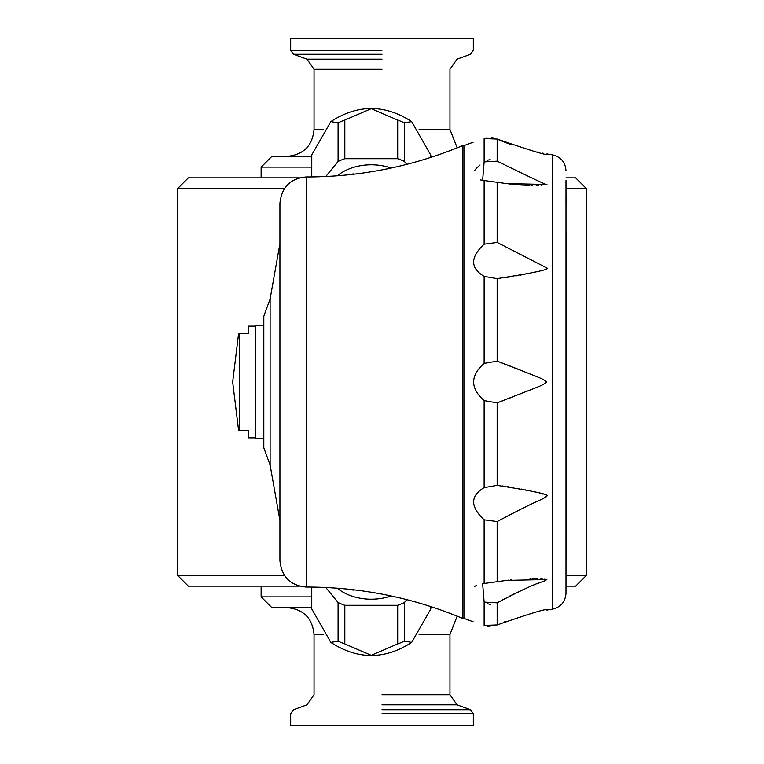 <?xml version="1.0" encoding="UTF-8"?>
<svg xmlns="http://www.w3.org/2000/svg" width="764" height="764" viewBox="0 0 764 764"><rect width="100%" height="100%" fill="white"/><g stroke="black" fill="none" stroke-linecap="round" stroke-linejoin="round"><path stroke-width="1.15" d="M284.428 188.584L177.63 188.584L188.345 177.869L299.45 177.869M565.99 177.869L575.655 177.869L586.37 188.584L565.99 188.584M311.626 167.125L261.135 167.125L261.135 177.869M565.99 586.131L575.655 586.131L565.99 586.131M575.655 586.131L586.37 575.416L565.99 575.416M433.952 156.381L430.848 156.381L433.952 156.381M261.135 167.125L271.879 156.381L311.664 156.381L287.188 156.381C303.499 154.786 312.457 145.838 314.042 129.527L314.042 69.266L306.975 59.172L293.51 54.273L290.683 50.233L290.683 38.2L473.317 38.2L473.317 50.233L470.49 54.273L457.025 59.172L449.958 69.266L449.958 129.517L457.187 147.853M284.428 575.416L177.63 575.416L177.63 188.584M261.135 586.131L188.345 586.131L299.45 586.131L261.135 586.131L261.135 596.875L311.626 596.875M323.42 634.483L314.042 634.483L314.042 694.734L306.975 704.828L293.51 709.727L290.683 713.767L290.683 725.8L473.317 725.8L473.317 713.767L470.49 709.727L457.025 704.828L449.958 694.734L449.958 634.483L457.187 616.147M430.848 607.619L433.952 607.619L430.848 607.619M314.042 634.483C312.457 618.162 303.499 609.214 287.188 607.619L311.664 607.619L271.879 607.619L261.135 596.875M279.93 203.3L279.93 560.7C281.639 576.839 290.416 585.616 306.259 587.029L306.259 176.971C290.416 178.384 281.639 187.161 279.93 203.3M279.93 382L279.93 243.582L270.122 298.963L270.122 465.037L279.93 520.418L279.93 382M462.573 145.637L462.583 618.362C412.732 597.582 360.799 587.134 306.794 587.029L306.259 587.029M270.122 465.037L263.819 447.819L263.819 316.181L270.122 298.963M311.626 587.058L311.626 606.11A59.63 42.163 0 0 0 311.731 608.564A59.63 42.163 0 0 0 311.76 608.898L330.831 642.39L338.089 641.149A59.63 42.163 0 0 0 344.822 643.909L371.256 655.321L397.691 643.909A59.63 42.163 0 0 0 404.423 641.149L411.681 642.39L430.734 609.099L430.753 606.568M404.423 641.149L404.423 602.538L406.792 599.635M397.691 643.909L397.691 605.289A59.63 42.163 0 0 0 404.423 602.538M344.822 643.909L344.822 605.289L397.691 605.289M356.463 590.094L353.245 589.712M338.089 641.149L338.089 602.538A59.63 42.163 0 0 0 344.822 605.289M325.789 587.478L338.089 602.538M311.76 608.898L311.76 587.058M391.063 595.939A44.828 31.696 180 0 1 337.277 588.184M430.753 608.898A59.63 42.163 0 0 0 430.781 608.564A59.63 42.163 0 0 0 430.877 606.606M353.245 590.094A56.402 39.881 180 0 1 350.581 589.416M430.877 157.394A59.63 42.163 180 0 0 430.781 155.436A59.63 42.163 180 0 0 430.753 155.102L411.681 121.61L404.423 122.851A59.63 42.163 180 0 0 397.691 120.091L371.256 108.679L344.822 120.091A59.63 42.163 180 0 0 338.089 122.851L330.831 121.61L311.779 154.901L311.76 176.942M311.76 155.102A59.63 42.163 180 0 0 311.731 155.436A59.63 42.163 180 0 0 311.626 157.89L311.626 176.942M338.089 122.851L338.089 161.462L325.789 176.522M344.822 120.091L344.822 158.711A59.63 42.163 180 0 0 338.089 161.462M397.691 120.091L397.691 158.711L344.822 158.711M353.245 174.287L356.463 173.905M404.423 122.851L404.423 161.462A59.63 42.163 180 0 0 397.691 158.711M406.792 164.365L404.423 161.462M430.753 155.102L430.753 157.432M337.277 175.815A44.828 31.696 0 0 1 391.063 168.061M350.581 174.584A56.402 39.881 0 0 1 353.245 173.905M255.759 326.132L248.778 326.132L248.778 333.648L239.524 333.648L239.524 430.352L248.778 430.352L248.778 437.868L255.759 437.868M263.819 325.598L255.759 325.598L255.759 438.402L263.819 438.402M462.583 618.362L463.92 618.362L463.92 145.637L462.583 145.637C412.732 166.418 360.799 176.866 306.794 176.971L306.794 587.029M565.99 560.365L565.99 568.674M565.99 203.625L565.99 232.81M565.99 195.326L566.258 203.625M565.99 554.015L566.258 560.365M565.99 531.171L566.258 554.015M566.258 531.171L566.258 232.81M546.852 496.027C540.148 501.365 545.124 496.056 497.154 521.554L484.128 519.806C470.156 506.704 470.156 495.97 484.128 487.604L497.154 485.379C533.73 491.09 550.29 494.642 546.852 496.027L546.852 495.998M484.128 602.099L482.638 583.677L506.465 580.411L546.852 579.504C540.167 584.097 544.933 577.689 497.154 602.825L484.128 602.099L484.128 625.41C470.156 620.702 470.156 620.702 484.128 625.41L497.154 624.933C532.069 612.804 548.628 607.848 546.852 610.064L552.248 609.185C560.747 607.246 565.331 601.936 565.99 593.246L565.99 180.552M476.593 585.291L474.797 586.389M480.031 165.005L476.793 167.918M476.411 168.328L474.797 170.229M480.26 179.903L482.638 180.323L484.128 161.901L497.154 161.175C531.859 178.184 548.428 185.958 546.852 184.496L506.465 183.589L482.752 180.342M552.248 609.185L552.248 154.815L546.852 153.936C549.612 156.4 533.043 151.444 497.154 139.067L484.128 138.59C470.156 143.298 470.156 143.298 484.128 138.59L487.05 137.835M497.154 361.114C544.235 379.651 540.826 377.702 546.852 382C540.177 386.632 544.904 384.034 497.154 402.886L484.128 400.594C470.156 388.179 470.156 375.783 484.128 363.406L497.154 361.114L497.154 278.621L484.128 276.396C470.156 268.002 470.156 257.267 484.128 244.193L497.154 242.446L546.852 267.973C550.147 269.386 533.578 272.939 497.154 278.621L499.045 278.421M505.653 277.58L508.07 277.227M508.853 277.112L510.228 276.893M515.843 275.947L518.221 275.517M520.026 275.183L521.373 274.916M523.273 274.543L525.116 274.161M487.107 603.675L490.392 604.381M490.049 626.413L487.05 626.165M491.768 137.673L493.831 137.998M490.154 159.638L487.031 160.354M545.525 497.307L546.031 496.982M544.837 494.728L544.092 494.47M542.593 494.021L539.728 493.229M534.408 491.901L531.505 491.233M529.251 490.727L528.497 490.555M525.985 490.02L524.944 489.8M523.531 489.514L522.805 489.371M522.242 489.256L521.258 489.055M519.921 488.798L518.718 488.568M511.211 487.26L509.874 487.05M508.461 486.83L507.124 486.63M505.319 486.372L502.464 485.99M499.79 485.665L498.663 485.541M498.099 139.487L500.057 140.318M501.385 140.872L504.469 142.114M505.93 142.677L507.477 143.269M508.537 143.661L510.562 144.396M536.996 151.988L537.789 152.16M542.621 153.153L543.309 153.287M506.417 183.589L507.592 183.742M508.662 183.885L510.791 184.134M511.823 184.248L513.542 184.43M514.449 184.516L516.149 184.668M517.066 184.745L518.527 184.85M519.396 184.917L520.752 185.003M521.478 185.05L522.7 185.117M523.665 185.165L524.496 185.203M525.269 185.232L527.838 185.327M528.182 185.337L529.404 185.365M530.961 185.394L532.145 185.404M536.175 185.394L536.681 185.394M537.531 185.375L538.41 185.356M541.055 185.28L541.819 185.241M522.748 371.065L521.525 370.578M520.217 370.053L518.89 369.528M517.811 369.098L516.254 368.477M515.117 368.028L513.494 367.398M512.291 366.921L510.295 366.137M508.891 365.593L507.019 364.867M505.548 364.304L502.445 363.11M501.375 401.291L502.616 400.823M508.996 398.369L510.4 397.815M512.501 396.993L513.905 396.44M515.557 395.8L516.684 395.351M518.116 394.778L519.319 394.3M520.532 393.823L521.525 393.422M522.872 392.887L523.541 392.62M527.513 391.025L529.614 390.175M544.818 578.959L544.302 578.911M542.392 578.787L540.731 578.711M537.226 578.615L536.748 578.606M536.147 578.606L534.934 578.596M534.743 578.587L533.654 578.587M533.549 578.587L532.107 578.596M530.865 578.615L529.968 578.625M511.765 579.761L510.791 579.866M508.614 580.124L507.544 580.258M497.154 624.933L497.154 602.825L498.586 602.013M501.709 600.294L505.157 598.441M506.274 597.849L507.955 596.971M509.206 596.34L511.498 595.175M512.443 594.707L514.382 593.752M515.242 593.332L517.104 592.434M517.925 592.052L519.654 591.24M520.37 590.906L521.927 590.19M522.471 589.942L524.037 589.235M524.753 588.92L525.584 588.547M526.539 588.137L528.048 587.478M533.186 585.319L534.475 584.794M537.102 583.734L538.248 583.285M538.553 583.161L539.947 582.617M540.597 582.359L541.342 582.072M505.577 621.457L504.402 621.915M382 713.767L473.317 713.767L382 713.767M382 709.727L470.49 709.727L382 709.727M382 704.828L457.025 704.828L382 704.828M382 694.734L449.958 694.734L382 694.734M419.092 634.483L449.958 634.483M382 50.233L290.683 50.233L382 50.233M382 54.273L293.51 54.273L382 54.273M382 59.172L306.975 59.172L382 59.172M382 69.266L314.042 69.266L382 69.266M323.42 129.517L314.042 129.517M449.958 129.527L419.092 129.527M484.128 400.594L484.128 487.604M484.128 519.806L484.128 583.505M484.128 138.59L484.128 161.901M484.128 180.495L484.128 244.193M484.128 276.396L484.128 363.406M497.154 521.554L497.154 581.939M497.154 402.886L497.154 485.379M497.154 182.061L497.154 242.446M497.154 139.067L497.154 161.175M586.37 575.416L586.37 188.584M188.345 586.131L177.63 575.416M306.794 176.971L306.259 176.971M311.731 608.564L311.779 609.099M430.781 608.564L430.734 609.099M411.681 642.39C384.731 659.829 357.781 659.829 330.831 642.39M311.731 155.436L311.779 154.901M330.831 121.61C357.781 104.171 384.731 104.171 411.681 121.61M430.734 154.901L430.781 155.436M238.597 333.648L232.667 382L238.597 430.352M473.126 621.743L463.92 618.362M473.126 142.257L463.92 145.637M552.248 154.815C560.747 156.754 565.331 162.063 565.99 170.754"/></g></svg>
